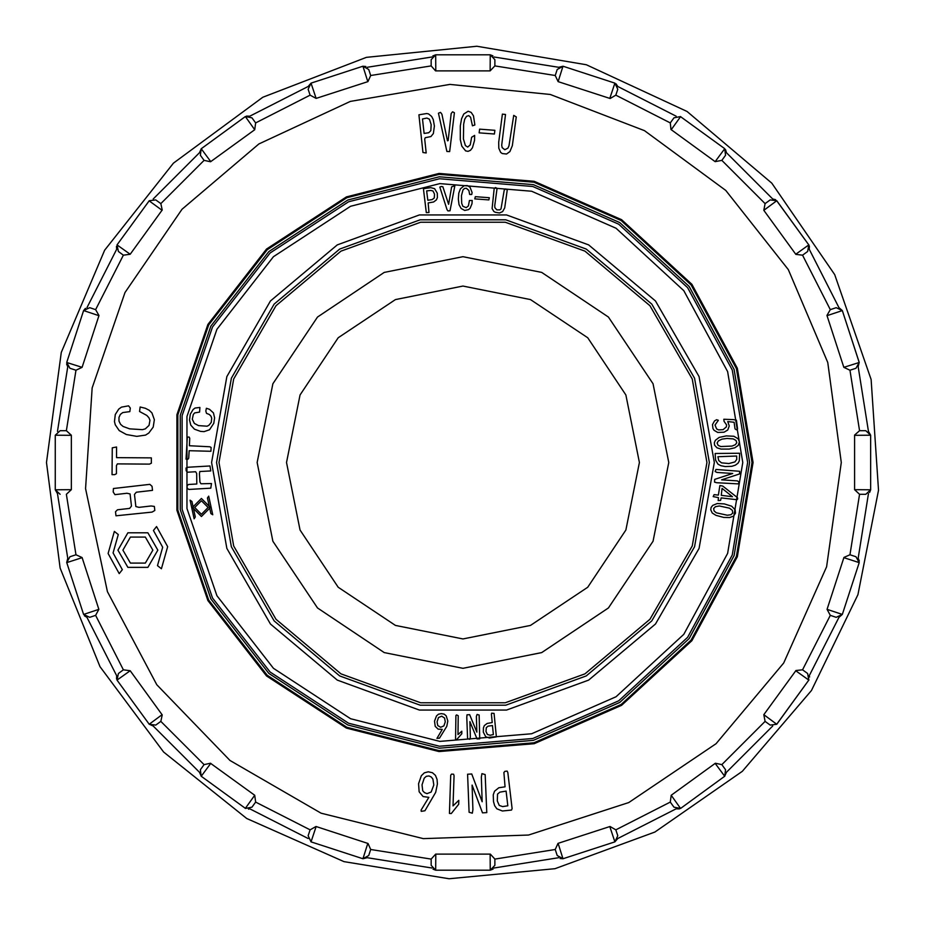 <?xml version="1.0" encoding="UTF-8"?>
<svg xmlns="http://www.w3.org/2000/svg" width="925" height="925" viewBox="0 0 925 925"><rect width="100%" height="100%" fill="white"/><g stroke="black" fill="none" stroke-linecap="round" stroke-linejoin="round"><path stroke-width="1.39" d="M749.597 462.5L734.068 369.433L689.16 286.449L619.738 222.532L533.332 184.63L439.294 176.837L347.823 200.008L268.828 251.612L210.877 326.074L180.236 415.325L180.236 509.675L210.877 598.926L268.828 673.388L347.823 724.992L439.294 748.163L533.332 740.37L619.738 702.468L689.16 638.551L734.068 555.567L749.597 462.5M257.173 462.5L272.84 541.252L317.448 608.014L384.21 652.622L462.962 668.289L541.715 652.622L608.477 608.014L653.085 541.252L668.752 462.5L653.085 383.748L608.477 316.986L541.715 272.378L462.962 256.711L384.21 272.378L317.448 316.986L272.84 383.748L257.173 462.5M218.959 462.5L233.667 545.958L276.043 619.345L340.955 673.816L420.586 702.803L505.339 702.803L584.97 673.816L649.882 619.345L692.258 545.958L706.978 462.5L692.258 379.042L649.882 305.655L584.97 251.184L505.339 222.197L420.586 222.197L340.955 251.184L276.043 305.655L233.667 379.042L218.959 462.5M191.961 501.419L190.064 500.205L194.123 518.856L195.337 516.959L191.961 501.419M189.394 445.746L189.787 438.288L189.128 437.109L187.255 437.005L186.052 459.147L187.914 459.251L188.723 458.187L189.128 450.729L210.9 451.261L211.108 447.527L209.894 446.833L189.394 445.746M210.738 470.917L209.94 466.003L188.064 467.229L186.029 468.015L186.191 470.744L187.463 472.236L195.661 471.773L196.678 473.531L196.771 484.006L188.573 484.469L187.035 485.683L187.185 488.423L188.908 489.394L210.773 488.169L211.455 483.578L200.898 483.763L199.881 481.994L199.418 473.797L199.8 471.53L210.738 470.917M210.414 507.501L201.419 498.506L192.423 507.501L201.419 516.497L210.414 507.501M208.16 507.501L201.419 500.749L194.666 507.501L201.419 514.242L208.16 507.501M213.398 412.943L209.524 409.312L206.414 408.307L205.859 411.07L206.495 413.371L209.397 414.469L211.016 416.192L211.709 418.216L211.224 422.332L208.888 425.327L207.061 426.194L198.563 425.627L194.331 423.465L192.284 419.291L193.325 414.354L194.77 412.851L199.592 412.111L199.916 407.439L195.036 408.064L193.048 409.567L190.307 414.123L189.475 419.996L190.827 425.188L194.493 429.188L200.633 431.362L204.113 431.617L209.559 429.778L213.837 423.349L214.6 417.869L213.398 412.943M207.489 498.032L208.715 496.147L212.773 514.786L210.877 513.572L207.489 498.032M433.004 191.059L434.507 194.123L434.23 197.962L432.16 199.534L427.836 200.205L426.61 190.908L430.796 190.411L433.004 191.059M436.369 199.892L437.363 197.568L437.282 193.186L434.634 188.735L430.842 187.613L423.419 188.735L426.298 212.634L428.98 212.472L428.136 202.899L433.582 202.032L436.369 199.892M441.711 716.204L444.532 718.089L445.318 721.835L443.919 725.905L440.693 727.247L437.71 725.57L437.051 721.847L438.473 717.557L441.711 716.204M446.787 726.403L447.839 721.061L446.232 715.788L444.081 714.158L441.225 713.58L438.485 714.181L436.461 715.985L434.53 721.118L435.224 726.322L438.08 729.166L442.266 729.362L436.935 738.381L439.491 738.185L446.787 726.403M449.955 210.819L454.834 185.728L451.689 186.838L448.579 204.309L442.878 186.781L441.19 186.48L439.884 187.047L446.995 209.617L447.978 210.935L449.955 210.819M461.841 731.178L457.967 734.519L458.257 715.742L456.557 714.863L455.875 715.453L455.574 739.491L456.811 739.445L461.783 733.733L461.841 731.178M470.131 208.252L471.923 203.778L472.178 200.528L469.449 200.505L468.374 205.917L466.142 207.72L462.858 206.24L461.691 203.211L461.471 195.614L462.928 189.983L464.431 188.492L466.316 188.18L468.836 190.446L469.657 194.493L471.75 194.504L472.108 192.55L470.004 187.243L467.345 185.613L464.2 185.659L460.396 188.839L458.835 193.082L458.314 199.06L458.997 204.714L461.101 208.495L464.651 210.426L468.512 209.674L470.131 208.252M469.669 714.724L466.986 714.828L466.778 717.222L467.611 738.67L469.657 739.248L470.305 737.26L469.877 721.616L477.046 738.959L479.728 738.855L479.115 715.025L477.069 714.447L476.421 716.436L476.849 732.08L469.669 714.724M474.814 198.898L488.828 199.927L489.371 197.673L475.369 196.643L474.814 198.898M487.382 734.496L486.018 731.467L486.284 727.651L488.227 726.079L492.412 725.501L493.395 734.589L490.1 735.213L487.382 734.496M484.342 725.582L483.382 727.848L483.359 732.184L485.752 736.716L489.406 737.988L496.378 736.843L494.042 713.383L491.661 713.187L491.36 714.216L492.192 722.494L487.128 723.477L484.342 725.582M502.657 211.548L504.657 207.928L507.247 189.949L505.593 188.966L504.287 190.145L501.015 208.946L499.824 209.894L496.806 209.894L494.875 207.616L494.748 205.604L497.118 188.376L495.453 187.555L494.158 188.55L492.088 208.564L493.846 211.455L495.395 212.345L499.512 212.923L502.657 211.548M719.303 505.963L729.478 508.172L732.334 510.346L732.75 513.178L730.866 514.705L727.304 515.225L716.308 512.808L714.042 510.982L713.603 508.519L715.453 506.703L719.303 505.963M731.64 506.252L724.287 503.894L717.176 503.535L712.666 505.362L711.048 507.443L710.701 509.837L712.296 513.063L715.892 515.387L723.685 517.41L729.559 517.595L733.502 516.138L735.537 513.121L735.109 509.767L731.64 506.252M715.083 424.991L718.378 420.251L716.609 419.719L714.597 420.898L712.423 424.529L712.909 428.541L714.019 430.264L717.673 432.484L724.021 432.195L727.686 430.033L729.201 425.962L727.79 421.557L734.092 422.309L735.005 428.876L736.242 429.824L737.618 428.911L736.393 420.158L733.271 419.58L723.789 419.291L724.09 421.361L726.564 424.876L726.368 426.945L723.165 429.697L718.609 429.882L716.655 428.922L715.083 424.991M732.438 496.771L721.211 495.314L722.055 488.4L732.438 496.771M719.939 485.463L718.413 495.095L714.112 494.586L713.117 496.644L718.494 497.615L718.147 500.494L720.598 500.425L721.176 497.847L736.971 499.743L737.664 498.968L737.479 497.685L722.726 486.041L719.939 485.463M721.916 439.167L726.946 438.404L733.352 438.959L736.115 440.543L736.751 442.717L735.317 444.671L732.01 446.081L720.76 446.544L718.101 445.353L717.048 443.087L718.378 440.867L721.916 439.167M733.907 436.299L726.206 435.895L719.234 437.363L715.337 440.288L714.308 442.705L714.586 445.11L716.944 447.816L721.014 449.145L729.073 449.122L734.797 447.792L738.231 445.387L739.433 441.953L738.162 438.808L733.907 436.299M714.713 479.428L714.562 482.133L716.782 482.711L738.37 483.891L739.121 481.867L737.317 480.919L721.593 479.867L739.549 473.935L739.699 471.241L715.904 469.484L715.152 471.496L716.944 472.455L732.681 473.496L714.713 479.428M734.901 461.968L728.935 463.517L721.546 462.858L718.667 460.569L717.939 456.753L736.693 456.002L736.739 459.39L734.901 461.968M718.089 464.223L721.026 465.795L725.212 466.535L731.779 466.269L735.433 465.206L738.081 463.136L739.248 460.893L739.688 453.192L715.187 453.539L715.568 460.234L718.089 464.223M753.031 462.5L737.317 368.312L691.865 284.333L621.612 219.664L534.176 181.312L439.005 173.426L346.447 196.863L266.504 249.091L207.859 324.444L176.848 414.758L176.848 510.242L207.859 600.556L266.504 675.909L346.447 728.137L439.005 751.574L534.176 743.688L621.612 705.336L691.865 640.667L737.317 556.688L753.031 462.5M246.547 116.076L249.75 116.192L308.106 86.453L311.031 83.157L316.107 98.42L367.896 81.585L370.705 75.492L368.763 69.537L370.705 75.48L431.119 65.918L431.119 59.663L431.119 65.918L435.559 70.843L490.123 70.855L490.238 54.772L435.687 54.772L432.75 56.009M255.624 122.932L251.947 117.868L255.624 122.932L310.118 95.171L308.187 89.216L310.129 95.171L316.107 98.42M162.083 210.322L149.11 200.794L117.07 244.905L130.148 254.271L162.268 209.998L160.846 203.627L155.782 199.95L160.834 203.627L204.09 160.372L200.413 155.319L204.09 160.383L210.576 161.748L254.733 129.685L245.368 116.608L201.257 148.648L199.488 152.706L153.168 199.025M85.435 308.326L83.608 310.592L66.762 362.45L82.094 367.306L98.929 315.517L95.633 309.667L89.679 307.724L95.633 309.655L123.395 255.161L118.342 251.484L123.407 255.161L130.148 254.271M71.317 489.66L66.38 494.343L75.954 554.757L69.999 556.7L75.954 554.757L82.059 557.567L98.882 609.355L83.608 614.408L66.762 562.55L67.71 558.261L57.466 493.568L55.234 489.776L71.317 489.66L71.317 435.201L66.392 430.657L60.125 430.657L66.38 430.657L75.943 370.243L69.999 368.3L75.954 370.243L82.094 367.306M123.395 669.839L118.342 673.516L123.395 669.839L95.633 615.345L89.679 617.276L95.633 615.333L98.882 609.355M254.733 795.315L210.461 763.194L204.09 764.617L200.413 769.681L204.09 764.628L160.834 721.373L155.782 725.05L160.846 721.373L162.21 714.886L130.148 670.729L117.07 680.095L149.11 724.206L153.168 725.975L199.488 772.294L201.257 776.353L245.345 808.381L254.733 795.315L255.624 802.056L251.947 807.132L255.624 802.056M255.624 802.067L310.129 829.829L308.187 835.784L310.118 829.829L315.98 826.545L368 843.461L370.705 849.508L368.763 855.463L370.705 849.508L431.119 859.082L431.119 865.337L431.119 859.082L435.663 854.145L490.412 854.168L494.817 859.082L494.817 865.337L494.817 859.082L555.22 849.52L558.029 843.415L610.061 826.522L615.807 829.829L617.738 835.784L615.807 829.829L670.301 802.067L673.978 807.132L670.301 802.067M679.389 808.924L676.175 808.808L617.819 838.547L614.871 841.854L563.013 858.701L557.162 855.463L555.22 849.52L557.162 855.463L563.048 858.701L560.134 858.55M770.155 725.05L765.091 721.373L721.835 764.628L725.512 769.681L721.835 764.617L715.349 763.252L671.192 795.315L680.557 808.392L724.668 776.353L726.437 772.294L772.757 725.975M802.518 669.839L830.292 615.333L836.246 617.276L830.292 615.345L802.53 669.839L807.594 673.516L802.518 669.839L795.928 670.544L763.842 714.678L776.792 724.229L808.843 680.118L776.815 724.206M849.982 554.757L859.545 494.343L865.8 494.343L859.545 494.343L849.982 554.757L855.926 556.7L849.971 554.757L843.924 557.463L827.043 609.355L842.305 614.431L859.163 562.585L842.317 614.408L839.01 617.357L809.271 675.712L809.583 676.984M859.545 430.657L849.971 370.243L855.926 368.3L849.982 370.243L859.545 430.657L865.8 430.657L859.545 430.657L854.619 435.097L854.607 489.66L870.691 489.776L870.691 435.259L870.691 489.741M830.292 309.655L802.518 255.161L807.594 251.484L802.53 255.161L830.292 309.655L836.246 307.724L830.292 309.667L826.985 315.402L843.831 367.306L859.163 362.45L842.317 310.592L839.01 307.643L809.271 249.287L809.398 246.073M802.518 255.161L795.858 254.387L763.842 210.322L765.091 203.627L721.835 160.383L725.512 155.319L721.835 160.372L765.091 203.627L770.155 199.95M494.031 57.003L558.723 67.248L563.013 66.299L558.157 81.631L610.188 98.489L615.807 95.171L617.738 89.216L615.807 95.171L670.301 122.932L673.978 117.868L670.301 122.944L671.007 129.535L715.141 161.621L724.691 148.671L680.58 116.619L671.192 129.685M490.123 70.855L494.817 65.918L494.817 59.663L494.817 65.918L555.22 75.48L557.162 69.537L555.22 75.492L558.157 81.631M670.301 802.056L671.192 795.315M770.143 725.05L776.792 724.229L770.143 725.05L765.079 721.373L763.842 714.678M830.292 615.333L827.043 609.355M859.545 494.343L854.607 489.66M849.971 370.243L843.831 367.306M715.141 161.621L721.835 160.372L765.079 203.627L770.143 199.95L776.792 200.771L808.843 244.882L776.815 200.794M615.807 95.171L670.301 122.944M255.624 122.944L254.733 129.685M123.407 669.839L130.148 670.729M752.048 462.5L736.393 368.636L691.091 284.935L621.08 220.485L533.933 182.26L439.086 174.397L346.84 197.765L267.175 249.808L208.715 324.906L177.82 414.92L177.82 510.08L208.715 600.094L267.175 675.192L346.84 727.235L439.086 750.603L533.933 742.74L621.08 704.515L691.091 640.065L736.393 556.364L752.048 462.5M248.478 809.121L249.75 808.808L308.106 838.547M84.453 615.807L86.915 617.357L116.654 675.712L116.538 678.927M66.623 364.045L67.71 366.739L57.466 431.432M116.446 246.385L116.654 249.287L86.915 307.643M365.791 66.45L362.877 66.299L311.054 83.146L308.187 89.216L311.031 83.157M492.933 55.801L490.238 54.772L494.817 59.663L490.238 54.772M676.175 116.192L617.819 86.453L616.027 83.782M775.578 199.731L772.757 199.025L726.437 152.706L725.558 149.619M870.691 435.259L868.459 431.432L858.215 366.739L859.163 362.415L842.317 310.592L827.043 315.645M46.481 462.5L61.281 352.471L104.618 250.259L173.414 163.135L262.793 97.275L366.392 57.373L476.861 46.25L586.334 64.704L687.032 111.428L771.82 183.104L834.662 274.621L871.096 379.493L878.519 490.273L857.914 594.683L811.514 690.466L742.359 771.357L654.958 832.084L555.023 868.679L449.076 878.75L344.031 861.638L246.755 818.463L163.598 752.048L99.981 666.717L60.079 568.054L46.481 462.5L61.281 352.471L104.618 250.259L173.414 163.135L262.793 97.275L366.392 57.373L476.861 46.25L586.334 64.704L687.032 111.428L771.82 183.104L834.662 274.621L871.096 379.493L878.519 490.273L857.914 594.683L811.514 690.466L742.359 771.357L654.958 832.084L555.023 868.679L449.076 878.75L344.031 861.638L246.755 818.463L163.598 752.048L99.981 666.717L60.079 568.054L46.481 462.5M869.662 492.47L870.691 489.776L865.8 494.343L870.691 489.776M859.302 560.955L858.215 558.261L868.459 493.568M432.993 869.199L435.687 870.228L490.238 870.228L493.175 868.991M316.107 826.58L311.054 841.854L362.912 858.701L367.202 857.753L431.894 867.997M435.687 54.772L431.119 59.663L435.687 54.772L435.802 70.855M367.768 81.631L362.912 66.299L368.763 69.537L362.912 66.299M201.234 148.671L200.413 155.319L201.234 148.671L210.784 161.621M98.882 315.645L83.608 310.592L89.679 307.724L83.62 310.569M55.234 489.776L60.125 494.343L55.234 489.776L55.234 435.224L71.317 435.34M82.094 557.694L66.762 562.585L69.999 556.7L66.762 562.55M149.133 724.229L155.782 725.05L149.133 724.229L162.083 714.678M210.784 763.379L201.234 776.329L200.413 769.681L201.234 776.329M362.912 858.701L368.763 855.463L362.912 858.701L367.768 843.369M311.031 841.843L308.187 835.784L311.031 841.843M490.238 870.228L494.817 865.337L490.238 870.228L490.123 854.145M435.802 854.145L435.687 870.228L431.119 865.337L435.687 870.228M614.905 841.843L617.738 835.784L614.905 841.843L609.818 826.58M558.157 843.369L563.013 858.701M724.691 776.329L725.512 769.681L724.691 776.329L715.141 763.379M808.855 680.095L807.594 673.516L808.843 680.118L795.778 670.729M859.163 562.55L855.926 556.7L859.163 562.585L843.831 557.694M870.691 435.224L865.8 430.657L870.691 435.224L854.607 435.34M770.143 199.95L776.792 200.771L763.842 210.322M795.778 254.271L808.843 244.882L807.594 251.484L808.855 244.905M563.013 66.299L557.162 69.537L563.048 66.299L614.871 83.146L609.818 98.42M673.978 807.132L680.557 808.392L673.978 807.132M836.246 617.276L842.305 614.431L836.246 617.276M842.305 310.569L836.246 307.724L842.305 310.569M855.926 368.3L859.163 362.45L855.926 368.3M680.557 116.608L673.978 117.868L680.557 116.608M725.512 155.319L724.691 148.671L725.512 155.319M617.738 89.216L614.905 83.157L617.738 89.216M251.947 117.868L245.368 116.608L251.947 117.868M117.07 244.905L118.342 251.484L117.07 244.905M155.782 199.95L149.133 200.771L155.782 199.95M66.762 362.45L69.999 368.3L66.762 362.45M60.125 430.657L55.234 435.224L60.125 430.657M83.62 614.431L89.679 617.276L83.62 614.431M118.342 673.516L117.07 680.095L118.342 673.516M245.368 808.392L251.947 807.132L245.368 808.392M118.296 534.581L114.376 531.47L108.098 553.543L119.256 573.592L122.366 569.684L113.058 552.965L118.296 534.581M116.515 457.702L116.585 446.995L112.226 447.85L112.064 474.629L114.723 474.652L116.423 473.669L116.469 465.633L117.406 463.899L149.538 464.096L151.33 463.217L151.318 457.91L116.515 457.702M157.874 550.097L147.873 532.788L127.881 532.788L117.891 550.097L127.881 567.407L147.873 567.407L157.874 550.097M152.879 550.097L145.375 537.113L130.39 537.113L122.886 550.097L130.39 563.082L145.375 563.082L152.879 550.097M152.498 490.342L152.035 486.296L149.873 484.399L113.463 488.527L113.243 492.019L114.873 494.597L127.002 493.222L130.078 493.985L131.454 506.125L129.65 508.368L117.521 509.744L115.475 511.803L115.937 515.838L152.082 512.057L154.787 510.531L154.325 506.484L151.076 505.94L138.947 507.316L135.882 506.542L134.507 494.401L136.322 492.169L152.498 490.342M151.897 412.874L149.202 410.249L145.294 408.307L140.184 407.058L139.594 411.463L146.844 415.452L148.983 417.788L149.954 420.343L149.064 425.373L145.306 428.83L142.462 429.686L129.627 428.876L123.025 426.425L120.597 424.309L118.99 421.129L118.99 417.464L120.319 414.435L122.759 412.585L129.858 411.683L130.309 408.052L128.61 405.902L121.557 407.104L118.793 409.035L115.243 414.562L114.515 421.58L115.301 424.841L119.221 430.541L126.424 434.519L136.761 436.357L145.607 435.051L148.844 433.062L153.238 427.153L154.394 419.684L151.897 412.874M153.4 530.511L156.51 526.591L167.668 546.652L161.389 568.725L157.47 565.614L162.708 547.218L153.4 530.511M429.373 119.256L431.166 124.598L430.842 130.714L428.714 132.726L424.055 133.385L422.505 118.932L426.911 118.053L429.373 119.256M433.351 133.593L434.426 126.031L433.212 119.556L431.605 116.4L428.541 113.925L426.679 113.602L418.933 114.769L422.956 152.556L426.136 152.96L424.656 139.039L425.222 137.686L430.888 136.542L433.351 133.593M428.992 775.959L431.281 776.988L432.9 779.035L433.813 785.024L431.131 792.089L427.026 793.592L424.483 792.632L422.771 790.736L422.078 784.909L424.217 778.202L426.356 776.295L428.992 775.959M435.629 792.343L437.421 783.938L437.062 779.463L435.444 775.404L432.414 772.699L428.263 771.762L424.321 772.791L421.395 775.74L418.551 783.718L419.175 791.8L423.107 796.564L428.876 797.327L421.141 810.057L421.176 811.317L424.876 810.705L435.629 792.343M449.631 151.619L454.441 112.711L452.591 111.775L451.123 113.567L448.128 140.542L447.446 140.877L441.965 114.295L440.589 112.341L438.462 113.162L446.856 151.457L449.631 151.619M458.8 800.298L453.03 805.848L454.025 775.74L453.574 774.213L451.562 774.144L450.66 775.254L449.411 813.399L451.273 813.595L458.661 804.311L458.8 800.298M472.502 147.769L474.49 140.519L474.652 135.42L471.669 137.27L470.247 144.89L467.738 147.017L465.344 145.607L463.437 138.97L463.679 124.17L464.72 119.256L466.501 116.261L468.778 115.683L470.617 117.29L472.444 125.754L474.86 124.956L473.507 115.891L471.16 112.399L468.142 111.254L463.783 113.96L461.598 118.712L460.292 125.904L460.257 139.652L461.76 146.138L465.61 150.891L468.085 151.342L470.455 150.312L472.502 147.769M471.738 774.028L467.53 774.213L469.114 812.277L472.293 813.237L472.906 809.733L472.132 785.071L482.503 812.809L486.723 812.636L485.128 774.572L481.948 773.601L481.347 777.116L482.122 801.778L471.738 774.028M479.173 132.842L494.436 133.963L494.863 130.321L479.601 129.199L479.173 132.842M499.292 805.467L497.257 800.888L497.581 794.17L499.87 792.112L506.079 791.048L507.848 805.814L502.668 806.6L499.292 805.467M494.574 791.245L493.314 794.795L493.441 801.57L494.69 805.698L496.841 808.82L502.402 811.04L511.513 810.034L512.08 808.519L507.871 772.525L507.085 771.092L504.969 771.334L503.952 772.456L505.062 786.793L498.841 787.707L494.574 791.245M509.906 151.608L512.3 145.688L516.254 116.932L513.676 115.336L509.028 145.803L507.929 148.162L504.865 149.781L502.206 147.653L501.674 145.225L505.501 114.446L502.414 114.087L498.644 142.323L498.772 148.289L500.61 152.382L502.263 153.55L506.553 153.989L509.906 151.608M286.577 462.5L300.001 394.998L338.238 337.775L395.461 299.538L462.962 286.103L530.464 299.538L587.687 337.775L625.924 394.998L639.36 462.5L625.924 530.002L587.687 587.225L530.464 625.462L462.962 638.897L395.461 625.462L338.238 587.225L300.001 530.002L286.577 462.5M714.285 462.5L699.127 548.456L655.49 624.051L588.624 680.153L506.599 710.007L419.326 710.007L337.301 680.153L270.435 624.051L226.798 548.456L211.64 462.5L226.798 376.544L270.435 300.949L337.301 244.847L419.326 214.993L506.599 214.993L588.624 244.847L655.49 300.949L699.127 376.544L714.285 462.5M742.775 462.5L727.617 371.642L683.772 290.635L616.004 228.255L531.655 191.255L439.861 183.647L350.563 206.252L273.453 256.641L216.878 329.323L186.966 416.447L186.966 508.553L216.878 595.677L273.453 668.359L350.563 718.748L439.861 741.353L531.655 733.745L616.004 696.745L683.772 634.365L727.617 553.358L742.775 462.5M747.678 462.5L732.253 554.942L687.645 637.371L618.686 700.849L532.858 738.497L439.456 746.244L348.598 723.234L270.135 671.966L212.565 598.013L182.133 509.363L182.133 415.637L212.565 326.988L270.135 253.034L348.598 201.766L439.456 178.756L532.858 186.503L618.686 224.151L687.645 287.629L732.253 370.058L747.678 462.5M216.542 462.5L231.4 546.779L274.193 620.895L339.752 675.909L420.17 705.174L505.755 705.174L586.173 675.909L651.732 620.895L694.525 546.779L709.382 462.5L694.525 378.221L651.732 304.105L586.173 249.091L505.755 219.826L420.17 219.826L339.752 249.091L274.193 304.105L231.4 378.221L216.542 462.5M841.23 462.5L827.771 362.496L788.343 269.603L725.767 190.434L644.482 130.633L550.283 94.454L449.874 84.464L350.39 101.38L258.919 143.988L181.971 209.27L125.014 292.577L92.118 387.968L85.609 488.678L107.45 591.688L156.834 684.697L229.955 760.477L321.137 813.168L423.303 838.674L528.557 835.032L628.711 802.518L716.031 743.642L783.729 662.982L826.568 566.782L841.23 462.5M431.894 57.003L367.202 67.248M494.031 867.997L558.723 857.753M494.817 65.918L555.22 75.48"/></g></svg>
